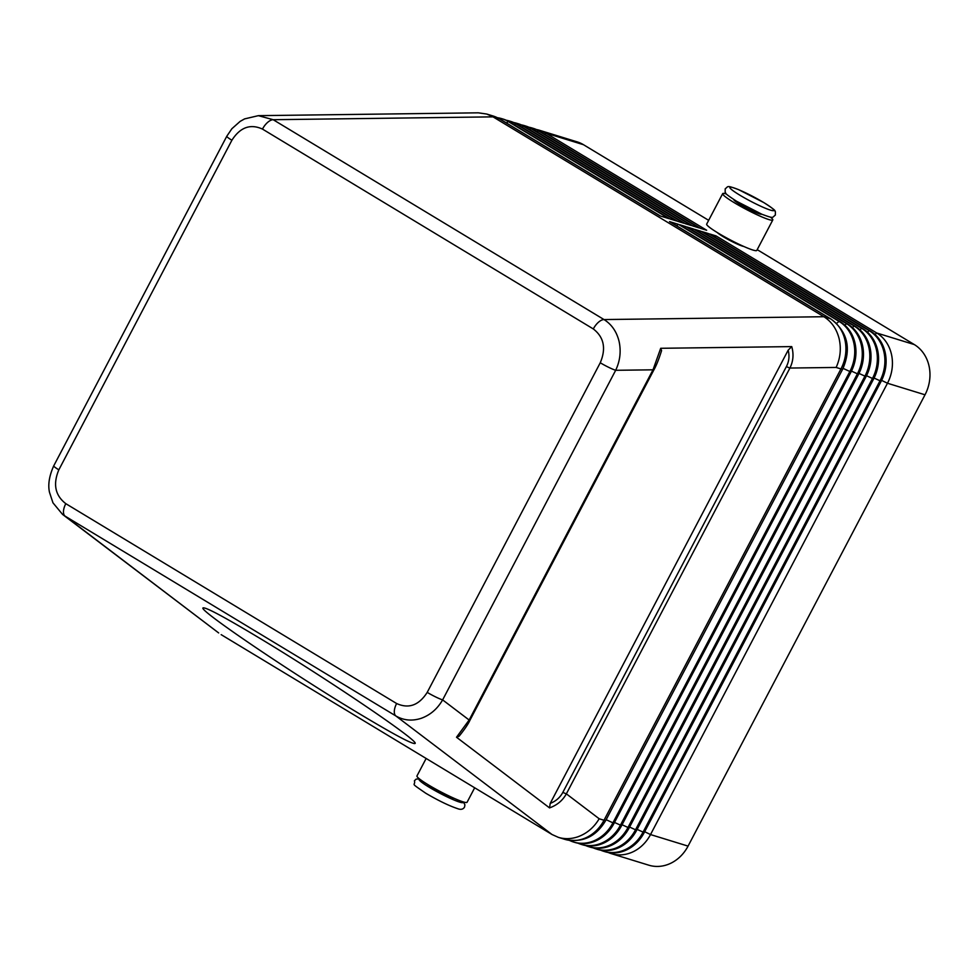 <?xml version="1.0" encoding="UTF-8"?>
<svg xmlns="http://www.w3.org/2000/svg" width="978" height="978" viewBox="0 0 978 978"><rect width="100%" height="100%" fill="white"/><g stroke="black" fill="none" stroke-linecap="round" stroke-linejoin="round"><path stroke-width="1.47" d="M569.392 840.371A37.739 32.653 -72.9 0 0 573.585 842.034A37.739 32.653 -72.9 0 0 612.839 822.975L849.784 371.64A37.739 32.653 -72.9 0 0 839.075 321.407L678.353 224.317L669.527 221.603A12.58 6.161 -58.9 0 1 670.211 221.908L830.933 318.999A12.58 6.161 121.1 0 0 830.249 318.694L823.855 316.725L604.013 319.561A12.58 6.161 121.1 0 0 598.45 322.251A12.58 6.161 121.1 0 0 593.304 328.938C603.964 337.178 606.287 348.449 600.26 362.765A12.58 1.333 27.7 0 0 608.671 367.325A12.58 1.333 27.7 0 0 615.675 370.295C620.076 360.968 621.213 351.359 619.098 341.469C616.69 331.689 611.666 324.378 604.013 319.561L273.18 119.707L258.375 115.661L478.279 112.825L486.714 114.035L493.022 116.859L823.855 316.725C831.508 321.542 836.593 328.84 839.112 338.62C841.361 348.51 840.371 358.119 836.141 367.447L789.918 368.046C793.28 361.249 793.879 354.109 791.74 346.603L660.7 348.29L653.011 369.818A6.296 0.672 27.7 0 0 653.805 369.953A6.296 0.672 27.7 0 0 653.879 369.904C656.287 365.674 658.854 359.268 661.568 350.674L661.531 350.809M459.085 736.214L459.012 736.312C464.538 729.49 468.217 724.087 470.015 720.114A6.296 0.672 27.7 0 1 469.941 720.163A6.296 0.672 27.7 0 1 469.147 720.028L442.631 699.893A12.58 1.333 -152.3 0 1 435.626 696.923A12.58 1.333 -152.3 0 1 427.215 692.375C418.926 705.321 408.731 709.038 396.64 703.524A12.58 6.161 121.1 0 0 394.317 711.079A12.58 6.161 121.1 0 0 395.894 715.969C403.706 720.48 412.154 721.263 421.249 718.304C430.283 715.028 437.411 708.891 442.631 699.893L615.675 370.295L653.011 369.818L469.147 720.028L456.506 737.241L549.55 807.901C557.057 805.187 562.668 800.505 566.36 793.843A6.296 0.672 -152.3 0 1 564.856 793.28A6.296 0.672 -152.3 0 1 562.851 792.363C560.113 797.498 555.883 801.19 550.198 803.427L788.17 350.173L791.74 346.603M226.823 136.199A12.58 1.333 27.7 0 0 226.786 136.235A12.58 1.333 27.7 0 0 227.018 136.773A12.58 1.333 27.7 0 0 231.896 140.233C240.185 127.287 250.38 123.57 262.471 129.084L593.304 328.938M396.64 703.524L65.807 503.67C55.147 495.43 52.824 484.159 58.839 469.831A12.58 1.333 -152.3 0 1 53.973 466.372A12.58 1.333 -152.3 0 1 53.729 465.846C49.23 475.968 47.812 484.795 49.499 492.325L52.959 502.814L62.555 514.404L65.061 516.115L395.894 715.969L552.008 834.503L558.389 837.364C564.587 839.21 570.944 839.075 577.485 836.936C586.617 833.733 593.842 827.681 599.184 818.769L566.36 793.843L789.918 368.046A6.296 0.672 -152.3 0 1 788.402 367.471A6.296 0.672 -152.3 0 1 786.41 366.554L562.851 792.363M653.879 369.904L470.015 720.114A6.296 0.672 27.7 0 0 470.015 720.016M454.073 798.305A15.721 1.663 -152.3 0 1 433.535 788.586A15.721 1.663 -152.3 0 1 427.594 784.405M426.139 758.463L416.958 775.945A28.301 2.995 27.7 0 0 434.281 788.317A28.301 2.995 27.7 0 0 463.132 801.862A28.301 2.995 27.7 0 0 467.081 802.253L474.672 787.791M743.793 246.468A15.721 1.663 -152.3 0 1 723.255 236.737A15.721 1.663 -152.3 0 1 717.314 232.568M733.793 199.524A15.721 1.663 27.7 0 0 740.187 204.488A15.721 1.663 27.7 0 0 759.466 213.889A15.721 1.663 27.7 0 0 761.63 214.145M772.791 219.964L756.801 250.417A28.301 2.995 -152.3 0 1 752.852 250.013A28.301 2.995 -152.3 0 1 724.001 236.48A28.301 2.995 -152.3 0 1 706.678 224.109L722.669 193.644A28.301 2.995 27.7 0 0 739.991 206.016A28.301 2.995 27.7 0 0 768.842 219.561A28.301 2.995 27.7 0 0 772.791 219.964A28.301 2.995 27.7 0 0 770.419 217.104M726.361 193.974A28.301 2.995 27.7 0 0 722.669 193.644M358.364 713.145C290.796 672.546 197.8 609.526 203.069 607.913C205.686 607.008 224.573 617.118 259.72 638.243C327.288 678.842 420.296 741.862 415.027 743.476C412.398 744.38 393.511 734.27 358.364 713.145M660.7 348.29L661.568 350.674M459.012 736.312L456.506 737.241M549.55 807.901L550.198 803.427M788.17 350.173C789.662 355.919 789.075 361.383 786.41 366.554M62.543 514.404L218.656 632.937L65.061 516.115A12.58 6.161 -58.9 0 1 63.484 511.225A12.58 6.161 -58.9 0 1 65.807 503.67M552.008 834.503L221.175 634.649M262.471 129.084A12.58 6.161 -58.9 0 1 267.617 122.397A12.58 6.161 -58.9 0 1 273.18 119.707L493.022 116.859L499.416 118.827A12.58 6.161 -58.9 0 1 500.1 119.145L493.071 115.991A37.739 32.653 107.1 0 1 499.416 118.827L660.138 215.93L668.964 218.644L508.242 121.553A37.739 32.653 -72.9 0 0 501.897 118.705A37.739 32.653 -72.9 0 0 497.496 117.727M578.01 843.195A37.739 32.653 -72.9 0 0 581.115 844.356A37.739 32.653 -72.9 0 0 620.37 825.298L857.327 373.963A37.739 32.653 -72.9 0 0 846.618 323.73L685.884 226.627L679.563 224.683L840.285 321.774A37.739 32.653 107.1 0 1 850.994 372.019L614.037 823.342A37.739 32.653 107.1 0 1 574.783 842.4L573.585 842.034M585.541 845.518A37.739 32.653 -72.9 0 0 588.658 846.667A37.739 32.653 -72.9 0 0 627.913 827.608L864.858 376.286A37.739 32.653 -72.9 0 0 854.149 326.053L693.426 228.95L687.094 227.006L847.816 324.097A37.739 32.653 107.1 0 1 858.537 374.329L621.58 825.664A37.739 32.653 107.1 0 1 582.326 844.723L581.115 844.356M593.084 847.828A37.739 32.653 -72.9 0 0 596.189 848.99A37.739 32.653 -72.9 0 0 635.443 829.931L872.4 378.608A37.739 32.653 -72.9 0 0 861.691 328.363L700.969 231.273L694.637 229.329L855.359 326.42A37.739 32.653 107.1 0 1 866.068 376.652L629.111 827.987A37.739 32.653 107.1 0 1 589.856 847.046L588.658 846.667M600.614 850.151A37.739 32.653 -72.9 0 0 603.732 851.312A37.739 32.653 -72.9 0 0 642.986 832.254L879.943 380.919A37.739 32.653 -72.9 0 0 869.222 330.686L708.5 233.595L702.167 231.639L862.889 328.742A37.739 32.653 107.1 0 1 873.611 378.975L636.654 830.298A37.739 32.653 107.1 0 1 597.399 849.369L596.189 848.99M608.157 852.474A37.739 32.653 -72.9 0 0 611.262 853.635A37.739 32.653 -72.9 0 0 650.517 834.564L887.474 383.242A37.739 32.653 -72.9 0 0 876.765 333.009L716.043 235.906L709.71 233.962L870.432 331.053A37.739 32.653 107.1 0 1 881.141 381.298L644.196 832.62A37.739 32.653 107.1 0 1 604.93 851.679L603.732 851.312M501.897 118.705L503.108 119.072A37.739 32.653 107.1 0 1 509.452 121.92L670.174 219.011L676.507 220.967L515.785 123.864A37.739 32.653 -72.9 0 0 509.44 121.027L510.638 121.394A37.739 32.653 107.1 0 1 516.983 124.243L677.705 221.334L684.038 223.277L523.316 126.186A37.739 32.653 -72.9 0 0 516.971 123.35L518.181 123.717A37.739 32.653 107.1 0 1 524.526 126.565L685.248 223.656L691.58 225.6L530.858 128.509A37.739 32.653 -72.9 0 0 524.514 125.661L525.712 126.04A37.739 32.653 107.1 0 1 532.056 128.876L692.791 225.979L699.111 227.923L538.389 130.832A37.739 32.653 -72.9 0 0 532.044 127.984L533.255 128.35A37.739 32.653 107.1 0 1 539.599 131.199L700.321 228.29L706.654 230.246L545.932 133.142A37.739 32.653 -72.9 0 0 539.587 130.306L577.118 141.859A37.739 32.653 107.1 0 1 583.463 144.695L708.659 220.331M757.204 249.659L914.296 344.562A37.739 32.653 107.1 0 1 925.017 394.794L688.06 846.117A37.739 32.653 107.1 0 1 648.805 865.188L611.262 853.635M676.544 225.722L678.353 224.317M684.527 227.691L685.884 226.627M692.069 230.013L693.426 228.95M699.612 232.324L700.969 231.273M707.143 234.647L708.5 233.595M714.686 236.969L716.043 235.906M509.44 121.027A37.739 32.653 -72.9 0 0 506.213 120.233M516.971 123.35A37.739 32.653 -72.9 0 0 513.756 122.556M524.514 125.661A37.739 32.653 -72.9 0 0 521.286 124.878M532.044 127.984A37.739 32.653 -72.9 0 0 528.829 127.201M539.587 130.306A37.739 32.653 -72.9 0 0 536.36 129.512M462.887 801.777A24.841 2.628 -152.3 0 1 452.948 799.552A24.841 2.628 -152.3 0 1 429.159 787.229A24.841 2.628 -152.3 0 1 419.721 779.124M763.781 202.58A24.841 2.628 -152.3 0 1 770.407 210.111A24.841 2.628 -152.3 0 1 739.967 195.245A24.841 2.628 -152.3 0 1 733.341 187.715A24.841 2.628 -152.3 0 1 763.781 202.58M669.527 221.603L830.249 318.694A37.739 32.653 107.1 0 1 840.958 368.926L604.001 820.261L599.184 818.769M830.933 318.999C847.669 331.835 851.593 348.535 842.706 369.109A12.58 1.333 -152.3 0 1 842.547 369.207A12.58 1.333 -152.3 0 1 840.958 368.926L836.141 367.447M842.706 369.109L605.761 820.432A12.58 1.333 -152.3 0 1 605.602 820.53A12.58 1.333 -152.3 0 1 604.001 820.261A37.739 32.653 107.1 0 1 564.746 839.32L558.389 837.364M600.26 362.765L427.215 692.375M58.839 469.831L231.896 140.233M840.285 321.774L839.075 321.407L836.593 323.339M847.816 324.097L846.618 323.73L844.796 325.136M855.359 326.42L854.149 326.053L852.339 327.459M862.889 328.742L861.691 328.363L859.87 329.782M870.432 331.053L869.222 330.686L867.413 332.104M914.296 344.562L876.765 333.009L874.943 334.415M583.463 144.695L545.932 133.142L544.575 134.206M539.599 131.199L538.389 130.832L537.032 131.883M532.056 128.876L530.858 128.509L529.501 129.561M524.526 126.565L523.316 126.186L521.959 127.25M516.983 124.243L515.785 123.864L514.428 124.927M509.452 121.92L508.242 121.553L506.433 122.959M843.085 368.376L850.994 372.019M606.14 819.698L614.037 823.342M851.459 371.102L858.537 374.329M614.514 822.437L621.58 825.664M859.002 373.425L866.068 376.652M622.057 824.747L629.111 827.987M866.532 375.735L873.611 378.975M629.6 827.07L636.654 830.298M874.075 378.058L881.141 381.298M637.13 829.393L644.196 832.62M881.606 380.381L887.474 383.242L925.017 394.794M644.673 831.716L650.517 834.564L688.06 846.117M463.376 801.936L464.917 804.772L464.538 807.107C463.107 809.429 460.724 809.918 457.398 808.574C448.926 805.738 438.389 800.627 425.772 793.244C408.596 781.385 415.87 786.569 414.415 780.786L416.115 779.148L419.317 778.806M775.334 215.111L775.407 211.7C773.671 210.343 779.026 212.409 763.965 202.666L738.622 189.646C726.018 185.025 728.659 186.346 725.211 188.803L725.138 192.214C726.874 193.583 721.519 191.505 736.581 201.26L761.923 214.268C774.527 218.901 771.886 217.568 775.334 215.111M500.1 119.145L660.505 216.04M258.363 115.661L244.586 118.9L240.123 121.394L231.872 128.729L226.786 136.248L53.741 465.846M493.071 115.991L486.714 114.035M605.761 820.432C596.005 836.85 582.338 843.146 564.746 839.32"/></g></svg>
